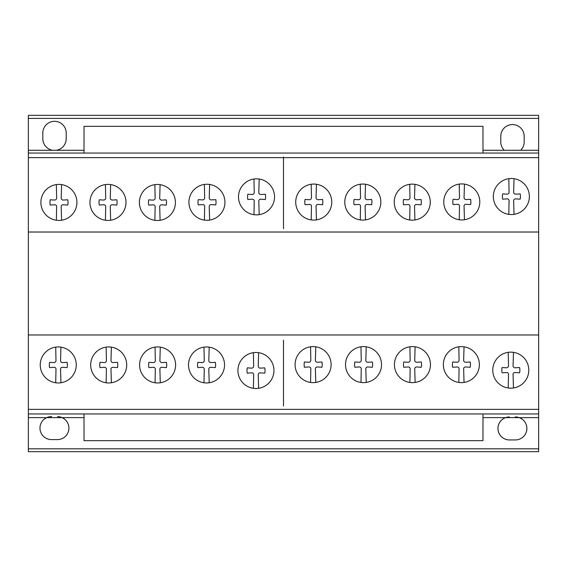 <?xml version="1.0" encoding="UTF-8"?>
<svg xmlns="http://www.w3.org/2000/svg" width="567" height="567" viewBox="0 0 567 567"><rect width="100%" height="100%" fill="white"/><g stroke="black" fill="none" stroke-linecap="round" stroke-linejoin="round"><path stroke-width="0.85" d="M482.978 413.953L482.978 440.672L84.022 440.672L84.022 413.953M482.978 153.047L482.978 126.328L84.022 126.328L84.022 153.047M61.59 220.223A18.009 18.009 0 0 1 47.16 188.761A18.009 18.009 0 0 1 75.794 208.677A18.009 18.009 0 0 1 61.59 220.223L61.201 206.891A1.843 1.843 0 0 1 63.291 204.779L67.735 205.056A13.062 13.062 0 0 0 67.735 199.79L63.291 200.045A1.999 1.999 0 0 1 61.201 197.975L61.59 184.601A18.009 18.009 0 0 0 56.367 184.58L56.629 197.947A2.013 2.013 0 0 1 54.531 200.045L50.222 199.79A13.062 13.062 0 0 0 50.222 205.056L54.531 204.779A1.85 1.85 0 0 1 56.629 206.891L56.367 220.244M160.092 220.294A18.009 18.009 0 0 1 145.662 188.832A18.009 18.009 0 0 1 174.296 208.748A18.009 18.009 0 0 1 160.092 220.294L159.703 206.962A1.843 1.843 0 0 1 161.793 204.85L166.237 205.126A13.062 13.062 0 0 0 166.237 199.86L161.793 200.116A1.999 1.999 0 0 1 159.703 198.046L160.092 184.672A18.009 18.009 0 0 0 154.869 184.651L155.131 198.018A2.013 2.013 0 0 1 153.033 200.116L148.724 199.86A13.062 13.062 0 0 0 148.724 205.126L153.033 204.85A1.85 1.85 0 0 1 155.131 206.962L154.869 220.315M259.19 214.666A18.009 18.009 0 0 1 244.76 183.205A18.009 18.009 0 0 1 273.4 203.121A18.009 18.009 0 0 1 259.19 214.666L258.807 201.335A1.843 1.843 0 0 1 260.898 199.23L265.335 199.499A13.062 13.062 0 0 0 265.335 194.233L260.898 194.495A1.999 1.999 0 0 1 258.807 192.426L259.19 179.044A18.009 18.009 0 0 0 253.973 179.023L254.229 192.397A2.013 2.013 0 0 1 252.131 194.495L247.829 194.24A13.062 13.062 0 0 0 247.829 199.499L252.131 199.23A1.85 1.85 0 0 1 254.229 201.335L253.973 214.687M365.495 219.89A18.009 18.009 0 0 1 351.065 188.421A18.009 18.009 0 0 1 379.706 208.344A18.009 18.009 0 0 1 365.495 219.89L365.113 206.558A1.843 1.843 0 0 1 367.196 204.446L371.64 204.715A13.062 13.062 0 0 0 371.64 199.456L367.196 199.712A1.999 1.999 0 0 1 365.105 197.642L365.495 184.268A18.009 18.009 0 0 0 360.279 184.247L360.534 197.614A2.013 2.013 0 0 1 358.436 199.712L354.127 199.456A13.062 13.062 0 0 0 354.127 204.715L358.436 204.446A1.85 1.85 0 0 1 360.534 206.558L360.279 219.904M464.458 219.741A18.009 18.009 0 0 1 450.028 188.279A18.009 18.009 0 0 1 478.661 208.195A18.009 18.009 0 0 1 464.458 219.741L464.068 206.409A1.843 1.843 0 0 1 466.159 204.304L470.603 204.574A13.062 13.062 0 0 0 470.603 199.308L466.159 199.57A1.999 1.999 0 0 1 464.068 197.5L464.458 184.119A18.009 18.009 0 0 0 459.235 184.098L459.497 197.472A2.013 2.013 0 0 1 457.399 199.57L453.09 199.308A13.062 13.062 0 0 0 453.09 204.574L457.399 204.304A1.85 1.85 0 0 1 459.497 206.409L459.235 219.762M60.938 382.76A18.009 18.009 0 0 1 46.508 351.299A18.009 18.009 0 0 1 75.142 371.215A18.009 18.009 0 0 1 60.938 382.76L60.549 369.429A1.843 1.843 0 0 1 62.639 367.317L67.083 367.593A13.062 13.062 0 0 0 67.083 362.327L62.639 362.582A1.999 1.999 0 0 1 60.549 360.513L60.938 347.139A18.009 18.009 0 0 0 55.715 347.117L55.977 360.484A2.013 2.013 0 0 1 53.879 362.582L49.57 362.327A13.062 13.062 0 0 0 49.57 367.593L53.879 367.317A1.85 1.85 0 0 1 55.977 369.429L55.715 382.782M160.284 382.76A18.009 18.009 0 0 1 145.854 351.299A18.009 18.009 0 0 1 174.487 371.215A18.009 18.009 0 0 1 160.284 382.76L159.894 369.429A1.843 1.843 0 0 1 161.985 367.317L166.429 367.593A13.062 13.062 0 0 0 166.429 362.327L161.985 362.582A1.999 1.999 0 0 1 159.894 360.513L160.284 347.139A18.009 18.009 0 0 0 155.06 347.117L155.323 360.484A2.013 2.013 0 0 1 153.225 362.582L148.915 362.327A13.062 13.062 0 0 0 148.915 367.593L153.225 367.317A1.85 1.85 0 0 1 155.323 369.429L155.06 382.782M258.623 388.303A18.009 18.009 0 0 1 244.193 356.841A18.009 18.009 0 0 1 272.826 376.764A18.009 18.009 0 0 1 258.623 388.303L258.233 374.971A1.843 1.843 0 0 1 260.324 372.866L264.768 373.136A13.062 13.062 0 0 0 264.768 367.877L260.324 368.132A1.999 1.999 0 0 1 258.233 366.062L258.623 352.681A18.009 18.009 0 0 0 253.399 352.667L253.662 366.034A2.013 2.013 0 0 1 251.564 368.132L247.255 367.877A13.062 13.062 0 0 0 247.255 373.136L251.564 372.866A1.85 1.85 0 0 1 253.662 374.971L253.399 388.324M366.211 382.427A18.009 18.009 0 0 1 351.781 350.966A18.009 18.009 0 0 1 380.414 370.882A18.009 18.009 0 0 1 366.211 382.427L365.821 369.096A1.843 1.843 0 0 1 367.912 366.984L372.356 367.253A13.062 13.062 0 0 0 372.356 361.994L367.912 362.249A1.999 1.999 0 0 1 365.821 360.18L366.211 346.806A18.009 18.009 0 0 0 360.988 346.784L361.25 360.151A2.013 2.013 0 0 1 359.152 362.249L354.843 361.994A13.062 13.062 0 0 0 354.843 367.253L359.152 366.984A1.85 1.85 0 0 1 361.25 369.096L360.988 382.449M464.04 382.427A18.009 18.009 0 0 1 449.61 350.966A18.009 18.009 0 0 1 478.243 370.882A18.009 18.009 0 0 1 464.04 382.427L463.65 369.096A1.843 1.843 0 0 1 465.741 366.984L470.185 367.253A13.062 13.062 0 0 0 470.185 361.994L465.741 362.249A1.999 1.999 0 0 1 463.65 360.18L464.04 346.806A18.009 18.009 0 0 0 458.816 346.784L459.079 360.151A2.013 2.013 0 0 1 456.981 362.249L452.672 361.994A13.062 13.062 0 0 0 452.672 367.253L456.981 366.984A1.85 1.85 0 0 1 459.079 369.096L458.816 382.449M524.432 358.408A18.009 18.009 0 0 1 513.461 387.97A18.009 18.009 0 0 1 499.031 356.508A18.009 18.009 0 0 1 527.664 376.424A18.009 18.009 0 0 1 513.461 387.97L513.071 374.638A1.843 1.843 0 0 1 515.162 372.526L519.606 372.803A13.062 13.062 0 0 0 519.606 367.536L515.162 367.792A1.999 1.999 0 0 1 513.071 365.722L513.461 352.348A18.009 18.009 0 0 0 508.238 352.327L508.5 365.694A2.013 2.013 0 0 1 506.402 367.792L502.093 367.536A13.062 13.062 0 0 0 502.093 372.803L506.402 372.526A1.85 1.85 0 0 1 508.5 374.638L508.238 387.991M415.122 382.427A18.009 18.009 0 0 1 400.692 350.966A18.009 18.009 0 0 1 429.325 370.882A18.009 18.009 0 0 1 415.122 382.427L414.732 369.096A1.843 1.843 0 0 1 416.823 366.984L421.267 367.253A13.062 13.062 0 0 0 421.267 361.994L416.823 362.249A1.999 1.999 0 0 1 414.732 360.18L415.122 346.806A18.009 18.009 0 0 0 409.898 346.784L410.161 360.151A2.013 2.013 0 0 1 408.063 362.249L403.754 361.994A13.062 13.062 0 0 0 403.754 367.253L408.063 366.984A1.85 1.85 0 0 1 410.161 369.096L409.898 382.449M315.776 382.427A18.009 18.009 0 0 1 301.346 350.966A18.009 18.009 0 0 1 329.98 370.882A18.009 18.009 0 0 1 315.776 382.427L315.387 369.096A1.843 1.843 0 0 1 317.477 366.984L321.921 367.253A13.062 13.062 0 0 0 321.921 361.994L317.477 362.249A1.999 1.999 0 0 1 315.387 360.18L315.776 346.806A18.009 18.009 0 0 0 310.553 346.784L310.815 360.151A2.013 2.013 0 0 1 308.717 362.249L304.408 361.994A13.062 13.062 0 0 0 304.408 367.253L308.717 366.984A1.85 1.85 0 0 1 310.815 369.096L310.553 382.449M209.202 382.76A18.009 18.009 0 0 1 194.772 351.299A18.009 18.009 0 0 1 223.405 371.215A18.009 18.009 0 0 1 209.202 382.76L208.812 369.429A1.843 1.843 0 0 1 210.903 367.317L215.347 367.593A13.062 13.062 0 0 0 215.347 362.327L210.903 362.582A1.999 1.999 0 0 1 208.812 360.513L209.202 347.139A18.009 18.009 0 0 0 203.978 347.117L204.24 360.484A2.013 2.013 0 0 1 202.143 362.582L197.833 362.327A13.062 13.062 0 0 0 197.833 367.593L202.143 367.317A1.85 1.85 0 0 1 204.24 369.429L203.978 382.782M111.373 382.76A18.009 18.009 0 0 1 96.943 351.299A18.009 18.009 0 0 1 125.576 371.215A18.009 18.009 0 0 1 111.373 382.76L110.983 369.429A1.843 1.843 0 0 1 113.074 367.317L117.518 367.593A13.062 13.062 0 0 0 117.518 362.327L113.074 362.582A1.999 1.999 0 0 1 110.983 360.513L111.373 347.139A18.009 18.009 0 0 0 106.149 347.117L106.405 360.484A2.013 2.013 0 0 1 104.314 362.582L100.005 362.327A13.062 13.062 0 0 0 100.005 367.593L104.314 367.317A1.85 1.85 0 0 1 106.405 369.429L106.149 382.782M514.028 214.333A18.009 18.009 0 0 1 499.598 182.872A18.009 18.009 0 0 1 528.238 202.788A18.009 18.009 0 0 1 514.028 214.333L513.645 201.002A1.843 1.843 0 0 1 515.736 198.889L520.173 199.166A13.062 13.062 0 0 0 520.173 193.9L515.736 194.155A1.999 1.999 0 0 1 513.645 192.085L514.028 178.711A18.009 18.009 0 0 0 508.812 178.69L509.067 192.057A2.013 2.013 0 0 1 506.969 194.155L502.667 193.9A13.062 13.062 0 0 0 502.667 199.166L506.969 198.889A1.85 1.85 0 0 1 509.067 201.002L508.812 214.354M425.902 190.399A18.009 18.009 0 0 1 414.931 219.961A18.009 18.009 0 0 1 400.5 188.499A18.009 18.009 0 0 1 429.134 208.415A18.009 18.009 0 0 1 414.931 219.961L414.541 206.629A1.843 1.843 0 0 1 416.632 204.517L421.075 204.786A13.062 13.062 0 0 0 421.075 199.527L416.632 199.782A1.999 1.999 0 0 1 414.541 197.713L414.931 184.339A18.009 18.009 0 0 0 409.707 184.318L409.969 197.685A2.013 2.013 0 0 1 407.871 199.782L403.562 199.527A13.062 13.062 0 0 0 403.562 204.786L407.871 204.517A1.85 1.85 0 0 1 409.969 206.629L409.707 219.982M316.429 219.89A18.009 18.009 0 0 1 301.998 188.421A18.009 18.009 0 0 1 330.632 208.344A18.009 18.009 0 0 1 316.429 219.89L316.039 206.558A1.843 1.843 0 0 1 318.13 204.446L322.573 204.715A13.062 13.062 0 0 0 322.573 199.456L318.13 199.712A1.999 1.999 0 0 1 316.039 197.642L316.429 184.268A18.009 18.009 0 0 0 311.205 184.247L311.467 197.614A2.013 2.013 0 0 1 309.369 199.712L305.06 199.456A13.062 13.062 0 0 0 305.06 204.715L309.369 204.446A1.85 1.85 0 0 1 311.467 206.558L311.205 219.904M209.62 220.081A18.009 18.009 0 0 1 195.19 188.62A18.009 18.009 0 0 1 223.823 208.536A18.009 18.009 0 0 1 209.62 220.081L209.23 206.749A1.843 1.843 0 0 1 211.321 204.637L215.765 204.907A13.062 13.062 0 0 0 215.765 199.648L211.321 199.903A1.999 1.999 0 0 1 209.23 197.833L209.62 184.459A18.009 18.009 0 0 0 204.396 184.438L204.659 197.805A2.013 2.013 0 0 1 202.561 199.903L198.252 199.648A13.062 13.062 0 0 0 198.252 204.907L202.561 204.637A1.85 1.85 0 0 1 204.659 206.749L204.396 220.102M110.657 220.223A18.009 18.009 0 0 1 96.227 188.761A18.009 18.009 0 0 1 124.868 208.677A18.009 18.009 0 0 1 110.657 220.223L110.274 206.891A1.843 1.843 0 0 1 112.358 204.779L116.802 205.056A13.062 13.062 0 0 0 116.802 199.79L112.358 200.045A1.999 1.999 0 0 1 110.267 197.975L110.657 184.601A18.009 18.009 0 0 0 105.434 184.58L105.696 197.947A2.013 2.013 0 0 1 103.598 200.045L99.289 199.79A13.062 13.062 0 0 0 99.289 205.056L103.598 204.779A1.85 1.85 0 0 1 105.696 206.891L105.434 220.244M538.65 409.36L538.65 115.335L28.35 115.335L28.35 451.665L538.65 451.665L538.65 409.36L28.35 409.36M538.65 451.665L28.35 451.665M504.269 150.283L520.697 150.283L504.269 150.283A11.694 11.694 0 0 1 500.789 142.012L500.789 136.193A11.694 11.694 0 0 1 512.483 124.556A11.694 11.694 0 0 1 524.177 136.193L524.177 142.012A11.694 11.694 0 0 1 520.697 150.283A11.694 11.694 0 0 0 524.177 142.012L524.177 136.193A11.694 11.694 0 0 0 512.483 124.556A11.694 11.694 0 0 0 500.789 136.193L500.789 142.012A11.694 11.694 0 0 0 504.269 150.283L482.978 150.283M538.65 150.283L520.697 150.283M538.65 118.404L28.35 118.404M84.022 150.283L28.35 150.283M538.65 417.631L519.244 417.631A11.489 11.489 0 0 1 515.19 439.935L509.336 439.935A11.489 11.489 0 0 1 505.594 417.631L482.978 417.631M519.244 417.631L505.594 417.631M84.022 417.631L62.115 417.631A11.489 11.489 0 0 1 57.522 439.602L51.675 439.602A11.489 11.489 0 0 1 46.77 417.631L28.35 417.631M538.65 448.83L28.35 448.83M62.115 417.631L46.77 417.631M538.65 232.023L28.35 232.023M538.65 334.977L28.35 334.977M538.65 169.739L538.65 157.64L28.35 157.64L28.35 169.739M538.65 413.953L28.35 413.953M538.65 153.047L28.35 153.047M56.268 150.283A11.694 11.694 0 0 0 66.204 138.773L66.204 132.954A11.694 11.694 0 0 0 54.51 121.317A11.694 11.694 0 0 0 42.816 132.954L42.816 138.78A11.694 11.694 0 0 0 52.752 150.283M509.336 416.965A11.489 11.489 0 0 0 497.954 428.454A11.489 11.489 0 0 0 509.336 439.935L515.19 439.935A11.489 11.489 0 0 0 526.878 428.454A11.489 11.489 0 0 0 515.19 416.965M51.675 416.625A11.489 11.489 0 0 0 39.981 428.113A11.489 11.489 0 0 0 51.675 439.602L57.522 439.602A11.489 11.489 0 0 0 68.912 428.113A11.489 11.489 0 0 0 57.522 416.625M283.5 228.735L283.5 156.967M283.5 405.993L283.5 340.143M538.65 115.335L28.35 115.335"/></g></svg>
